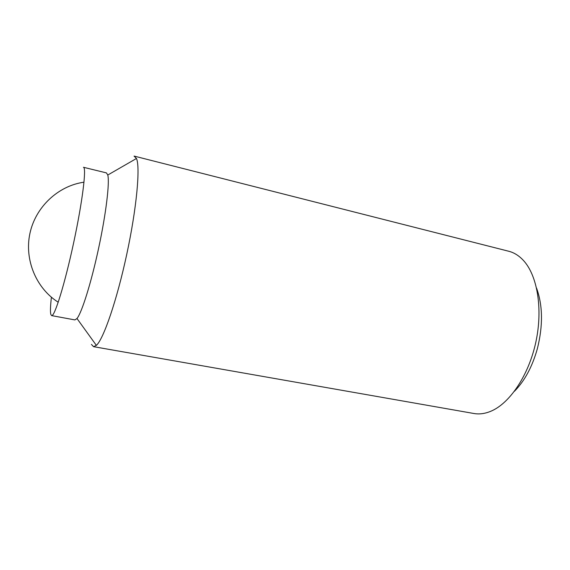 <?xml version="1.0" encoding="UTF-8"?>
<svg xmlns="http://www.w3.org/2000/svg" width="570" height="570" viewBox="0 0 570 570"><rect width="100%" height="100%" fill="white"/><g stroke="black" fill="none" stroke-linecap="round" stroke-linejoin="round"><path stroke-width="0.85" d="M106.419 172.895L83.441 167.274C86.69 167.259 82.515 201.523 73.651 242.756C64.816 283.995 54.563 316.956 51.614 315.609L50.801 314.355C50.21 311.726 50.395 306.168 51.35 297.683M514.425 391.305C524.642 380.931 532.28 366.752 537.339 348.755C543.096 325.762 542.84 305.541 536.57 288.114M106.44 172.902L107.78 175.026C109.782 182.407 106.07 213.586 98.646 248.121C91.25 282.656 81.838 312.617 76.986 318.523L74.898 319.913L51.614 315.609M134.057 156.102L136.479 158.481C140.419 167.202 136.679 208.15 126.789 254.156C116.936 300.176 103.548 339.05 96.373 345.384L93.558 346.674L91.428 344.408M134.435 156.159L508.725 251.249C514.04 252.588 518.885 255.602 523.267 260.276C537.268 275.146 543.067 308.548 535.885 341.936C528.739 375.338 509.744 403.41 490.877 411.234C484.963 413.699 479.306 414.454 473.905 413.499L93.558 346.674M83.997 182.193C58.354 185.763 35.611 206.775 29.932 233.379C24.197 259.963 36.323 288.456 58.24 302.235M76.986 318.523L96.373 345.384M107.78 175.026L136.479 158.481"/></g></svg>
